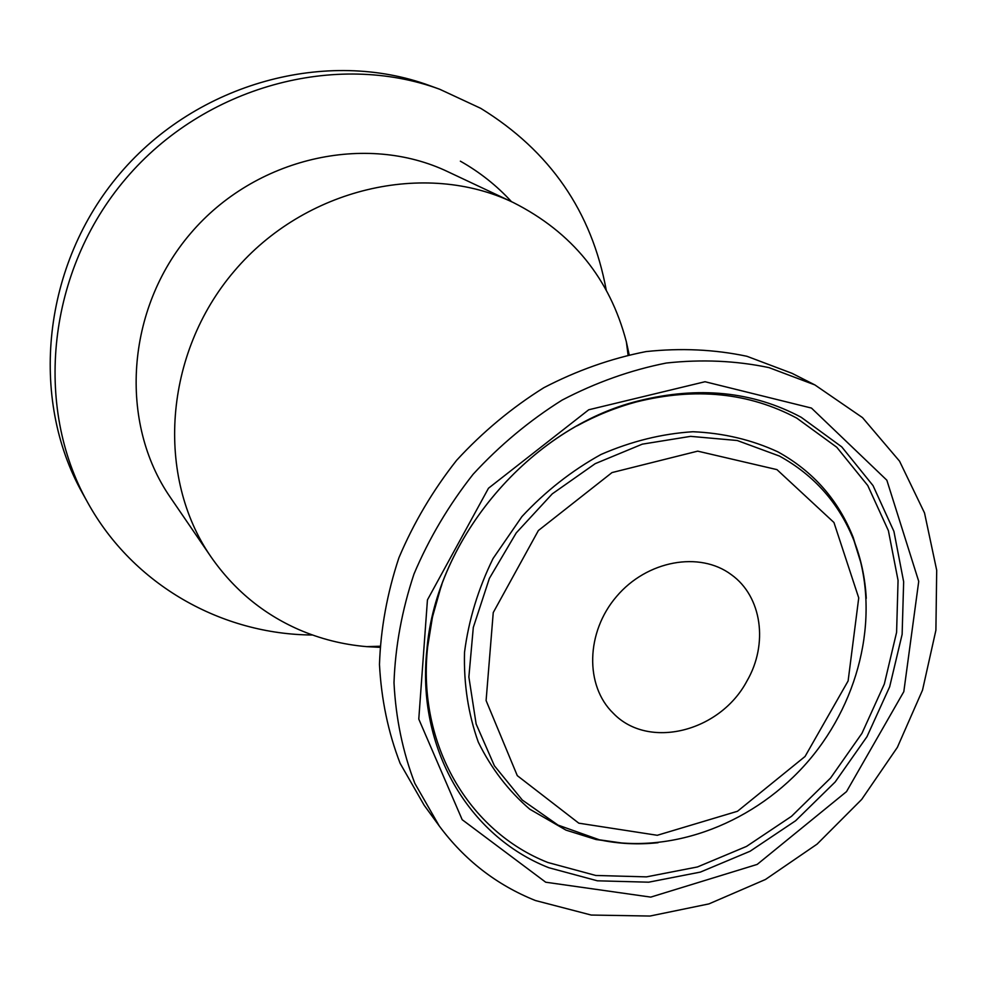 <?xml version="1.0" encoding="UTF-8"?>
<svg xmlns="http://www.w3.org/2000/svg" width="986" height="986" viewBox="0 0 986 986"><rect width="100%" height="100%" fill="white"/><g stroke="black" fill="none" stroke-linecap="round" stroke-linejoin="round"><path stroke-width="1.48" d="M746.92 681.067C720.002 731.895 648.418 750.026 613.267 713.248C584.784 685.775 585.82 632.211 616.558 596.481C646.952 560.455 699.666 550.915 731.316 574.665C762.018 596.493 768.488 644.117 746.92 681.067M535.435 900.526C496.648 884.984 464.579 860.112 439.214 825.911L414.835 783.365C402.756 751.911 395.805 718.363 393.993 682.706C395.287 646.409 401.968 610.149 414.021 573.926C429.07 538.393 448.766 505.177 473.107 474.278C499.742 445.327 529.408 420.603 562.094 400.106C595.938 382.445 630.683 370.083 666.314 363.033C701.798 359.163 736.037 360.691 768.994 367.618L814.88 384.922L862.503 417.62L899.54 461.152L924.523 512.954L936.7 570.253L935.899 630.239L922.514 690.151L897.371 747.351L861.702 799.412L817.098 844.115L765.444 879.487L708.922 903.903L649.971 916.043L591.206 915.045L535.435 900.526M439.214 825.911L424.14 805.217L400.131 763.349C388.213 732.438 381.323 699.481 379.474 664.478C380.67 628.871 387.141 593.313 398.899 557.817C413.59 523.011 432.829 490.486 456.654 460.265C482.709 431.942 511.759 407.76 543.791 387.732C576.97 370.49 611.037 358.436 646.003 351.595C680.858 347.861 714.48 349.426 746.895 356.279L792.054 373.337L814.88 384.922M606.254 290.18C591.785 211.559 549.941 150.944 480.712 108.324L439.805 89.295L429.797 85.659C327.389 47.87 197.446 82.356 120.021 173.487C42.349 264.421 28.964 398.196 82.541 493.283L87.717 502.589C133.295 585.203 222.023 634.553 312.513 634.996M439.805 89.295C336.189 51.05 204.484 86.065 125.925 178.528C47.131 270.78 33.499 406.38 87.717 502.589M379.856 647.346L366.755 646.643C343.029 644.647 320.314 638.928 298.61 629.499C263.003 613.797 233.842 589.64 211.115 557.028C155.591 477.076 163.503 353.777 234.421 270.94C304.921 187.771 425.397 160.361 513.151 202.463C572.139 232.24 609.878 278.705 626.369 341.871L629.154 354.701M776.956 469.619L833.946 522.494L858.732 597.898L848.12 680.932L805.057 756.472L737.491 811.268L657.268 835.29L578.794 823.174L517.28 775.637L486.098 700.553L493.246 612.565L538.393 530.517L612.01 472.577L697.706 451.144L776.956 469.619M866.263 598.317C865.153 578.203 861.098 559.062 854.073 540.883C839.345 503.649 814.461 475.375 779.445 456.062L737.232 440.508L690.607 436.354L642.293 444.156L595.199 463.666L552.271 493.85L516.245 532.896L489.376 578.388L473.305 627.441L468.868 676.988L476.139 724.007L494.405 765.802L522.321 800.065L558.051 825.109L599.426 839.813C618.481 843.856 638.028 844.829 658.056 842.71M623.053 843.215L596.062 839.53L565.976 830.126L529.716 809.161C508.308 790.723 491.164 768.353 478.272 742.064C468.264 714.012 463.679 684.099 464.517 652.338C468.633 620.219 478.148 588.938 493.074 558.483L521.951 516.553C545.332 491.41 571.67 470.716 600.979 454.484C631.262 441.297 661.914 433.717 692.936 431.732C723.391 433.039 751.689 439.744 777.843 451.834C813.24 471.382 838.371 499.976 853.26 537.604L861.185 563.672M545.702 882.211L650.76 897.112L757.186 864.414L846.518 791.622L903.817 691.654L918.73 581.37L886.845 480.207L811.453 408.068L705.015 381.73L588.741 409.769L488.489 488.23L427.443 599.895L418.779 719.09L462.175 819.686L545.702 882.211M548.82 867.717C468.757 836.313 416.154 748.177 426.938 649.306C436.391 537.962 530.135 427.899 638.571 400.883C698.507 385.933 752.7 391.393 801.174 417.275L841.736 446.868L873.054 485.63L893.92 531.392L903.657 581.777L902.128 634.368L889.668 686.774L866.977 736.678L835.167 781.984L795.64 820.734L750.063 851.251L700.38 872.092L648.714 882.187L597.393 880.806L548.82 867.717M579.509 424.485C597.935 414.675 616.866 407.156 636.29 401.955C695.401 387.202 748.879 392.588 796.737 418.101L836.794 447.274L867.754 485.519L888.398 530.678L898.061 580.409L896.594 632.322L884.319 684.062L861.949 733.337L830.557 778.053L791.524 816.309L746.525 846.407L697.472 866.953L646.459 876.874L595.79 875.469L547.846 862.491C468.843 831.42 416.992 744.393 427.641 646.89L432.472 616.965L440.865 587.249M211.115 557.028L170.442 497.523C118.727 422.969 125.555 309.382 190.495 233.522C255.066 157.353 366.126 132.555 447.94 171.761L513.151 202.463M511.5 201.686C496.71 185.59 479.677 172.082 460.363 161.174M624.089 843.326L599.426 839.813C673.007 855.108 756.102 822.25 808.939 760.379C861.628 698.371 880.868 611.098 854.073 540.883L861.468 564.695M441.827 584.649C434.567 605.17 429.834 625.913 427.641 646.89L426.938 649.306C435.985 538.442 530.567 427.419 638.571 400.883L636.29 401.955C615.942 407.452 596.21 415.414 577.106 425.841M628.057 354.935L626.369 341.871M379.918 646.224L366.755 646.643"/></g></svg>
